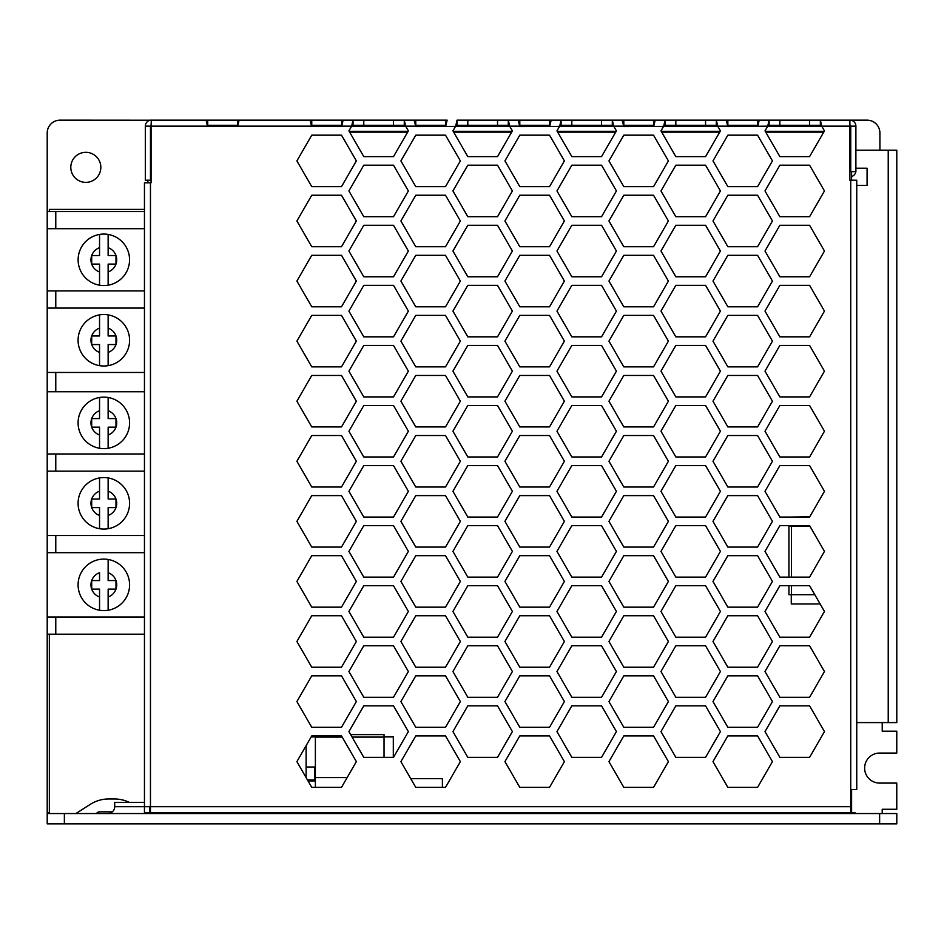<?xml version="1.0" encoding="UTF-8"?>
<svg xmlns="http://www.w3.org/2000/svg" width="944" height="944" viewBox="0 0 944 944"><rect width="100%" height="100%" fill="white"/><g stroke="black" fill="none" stroke-linecap="round" stroke-linejoin="round"><path stroke-width="1.42" d="M882.215 813.551L882.215 809.268L896.776 809.268L896.776 783.095L879.631 783.095A15.021 15.021 0 0 1 864.621 768.074A15.021 15.021 0 0 1 879.631 753.052L896.776 753.052L896.776 731.175L882.215 731.175L882.215 722.585M191.313 813.551L191.313 812.701L184.788 812.701M896.8 823.852L896.8 813.551L47.2 813.551L47.2 823.852L896.8 823.852M133.021 823.852L151.335 823.852M768.074 823.852L786.399 823.852L768.074 823.852M882.215 823.852L47.2 823.852L47.2 535.508L144.456 535.508M875.348 823.852L894.652 823.852M201.603 813.551L201.957 812.701M729.995 813.551L731.329 812.701M809.598 125.292L809.598 120.148L820.348 120.148L820.348 125.292L769.112 125.292L767.732 126.154L821.74 126.154L820.348 120.148L867.04 120.148A12.874 12.874 0 0 1 879.914 133.021L879.914 150.179M711.221 812.701L709.876 813.551M766.445 131.299L766.445 132.16M75.898 813.551L90.235 804.382A34.326 34.326 0 0 1 108.737 798.966L114.389 798.966A34.326 34.326 0 0 1 129.352 802.4M96.005 813.551L98.695 811.84L112.371 811.84M151.323 125.292A0.861 0.861 0 0 0 150.462 126.154L151.064 126.154L151.064 182.794L144.456 182.794L144.456 806.695L114.696 806.695A6.868 6.868 0 0 1 107.84 813.551M154.887 812.701A6.868 6.868 0 0 0 158.203 813.551M144.456 802.4L114.696 802.4L114.696 806.695M746.208 812.701A6.868 6.868 0 0 1 742.893 813.551M789.939 812.701A6.868 6.868 0 0 0 793.255 813.551M419.089 813.551L418.31 812.701M855.028 813.551L855.028 812.701L838.874 812.701L838.874 813.551M100.831 167.348A15.021 15.021 0 0 0 85.821 152.326A15.021 15.021 0 0 0 70.8 167.348A15.021 15.021 0 0 0 85.821 182.369A15.021 15.021 0 0 0 100.831 167.348M150.462 120.207L60.074 120.148A12.874 12.874 0 0 0 47.2 133.021L47.2 211.539L144.456 211.539M856.751 722.585L896.8 722.585L896.8 150.179L896.8 722.585M855.889 168.209L867.076 168.209L867.076 185.366L856.751 185.366M849.883 125.292A0.861 0.861 0 0 1 850.745 126.154L849.883 126.154L849.883 120.148L820.348 120.148M851.594 180.221L851.594 171.631M850.745 811.84L851.594 811.84L851.594 789.526M888.221 722.585L888.221 150.179L855.889 150.179M888.221 150.179L896.8 150.179M851.594 798.966L850.745 798.966L851.594 798.966M431.089 812.701L431.868 813.551M308.039 780.948L315.379 780.948M269.724 813.551L270.503 812.701M283.283 812.701L282.504 813.551M445.497 675.821L415.773 675.821L400.905 701.569L415.773 727.305L445.497 727.305L460.365 701.569L445.497 675.821M349.162 131.299L408.127 131.299M453.179 131.299L512.144 131.299M557.208 131.299L616.172 131.299M661.225 131.299L720.178 131.299M765.254 131.299L824.206 131.299M150.462 120.148L206.099 120.148L207.479 126.154L237.699 126.154L239.092 120.148L310.128 120.148L311.508 126.154L341.74 126.154L343.12 120.148L353.032 120.148L192.859 120.148M363.782 125.292L353.032 125.292L351.64 126.154L405.649 126.154L404.268 125.292L363.782 125.292L363.782 120.148L353.032 120.148L351.64 126.154L348.914 130.874L363.782 156.621L393.506 156.621L408.374 130.874L405.649 126.154L404.268 120.148L363.782 120.148M405.649 126.154L445.745 126.154L447.137 120.148L404.268 120.148L414.133 120.148L415.773 126.579L509.666 126.154L508.273 120.148L457.038 120.148L455.657 126.154L452.931 130.874L467.799 156.621L497.523 156.621L512.391 130.874L509.666 126.154L508.273 125.292L467.799 125.292L467.799 120.148M509.666 126.154L549.774 126.154L551.166 120.148L561.078 120.148L508.273 120.148L518.162 120.148L519.802 126.579L613.694 126.154L612.302 125.292L571.828 125.292L571.828 120.148L561.078 120.148L559.686 126.154L556.96 130.874L571.828 156.621L601.552 156.621L616.42 130.874L613.694 126.154L612.302 120.148L571.828 120.148M613.694 126.154L653.791 126.154L655.171 120.148L665.083 120.148L612.302 120.148L622.179 120.148L623.807 126.579L717.7 126.154L716.319 120.148L665.083 120.148L663.703 126.154L660.977 130.874L675.833 156.621L705.569 156.621L720.425 130.874L717.7 126.154L716.319 125.292L675.833 125.292L675.833 120.148M717.7 126.154L757.82 126.154L759.212 120.148L769.112 120.148L716.319 120.148L726.207 120.148L727.848 126.579L767.732 126.154L765.006 130.874L779.862 156.621L809.598 156.621L824.454 130.874L821.74 126.154L820.348 125.292M809.598 120.148L769.112 120.148L767.732 126.154M779.862 125.292L779.862 120.148M809.598 645.779L824.454 671.526L809.598 697.274L779.862 697.274L765.006 671.526L779.862 645.779L809.598 645.779M460.365 401.2L445.497 426.948L415.773 426.948L400.905 401.2L415.773 375.452L445.497 375.452L460.365 401.2M727.848 667.231L757.572 667.231L772.44 641.495L757.572 615.748L727.848 615.748L712.98 641.495L727.848 667.231M467.799 697.274L452.931 671.526L467.799 645.779L497.523 645.779L512.391 671.526L497.523 697.274L467.799 697.274M705.569 225.274L720.425 251.021L705.569 276.769L675.833 276.769L660.977 251.021L675.833 225.274L705.569 225.274M779.862 276.769L765.006 251.021L779.862 225.274L809.598 225.274L824.454 251.021L809.598 276.769L779.862 276.769M653.543 555.674L668.399 581.421L653.543 607.169L623.807 607.169L608.951 581.421L623.807 555.674L653.543 555.674M564.394 220.979L549.526 246.726L519.802 246.726L504.934 220.979L519.802 195.231L549.526 195.231L564.394 220.979M623.807 487.021L653.543 487.021L668.399 461.274L653.543 435.526L623.807 435.526L608.951 461.274L623.807 487.021M296.9 521.348L311.756 495.6L341.492 495.6L356.348 521.348L341.492 547.095L311.756 547.095L296.9 521.348M705.569 345.421L720.425 371.169L705.569 396.905L675.833 396.905L660.977 371.169L675.833 345.421L705.569 345.421M608.951 761.631L623.807 787.379L653.543 787.379L668.399 761.631L653.543 735.895L623.807 735.895L608.951 761.631M601.552 465.569L571.828 465.569L556.96 491.305L571.828 517.052L601.552 517.052L616.42 491.305L601.552 465.569M356.348 341.126L341.492 366.874L311.756 366.874L296.9 341.126L311.756 315.379L341.492 315.379L356.348 341.126M727.848 366.874L712.98 341.126L727.848 315.379L757.572 315.379L772.44 341.126L757.572 366.874L727.848 366.874M712.98 761.631L727.848 787.379L757.572 787.379L772.44 761.631L757.572 735.895L727.848 735.895L712.98 761.631M653.543 615.748L668.399 641.495L653.543 667.231L623.807 667.231L608.951 641.495L623.807 615.748L653.543 615.748M467.799 216.695L497.523 216.695L512.391 190.948L497.523 165.2L467.799 165.2L452.931 190.948L467.799 216.695M727.848 727.305L757.572 727.305L772.44 701.569L757.572 675.821L727.848 675.821L712.98 701.569L727.848 727.305M824.454 371.169L809.598 396.905L779.862 396.905L765.006 371.169L779.862 345.421L809.598 345.421L824.454 371.169M445.497 495.6L460.365 521.348L445.497 547.095L415.773 547.095L400.905 521.348L415.773 495.6L445.497 495.6M616.42 551.379L601.552 577.126L571.828 577.126L556.96 551.379L571.828 525.631L601.552 525.631L616.42 551.379M608.951 220.979L623.807 195.231L653.543 195.231L668.399 220.979L653.543 246.726L623.807 246.726L608.951 220.979M348.914 431.231L363.782 405.495L393.506 405.495L408.374 431.231L393.506 456.979L363.782 456.979L348.914 431.231M809.598 465.569L824.454 491.305L809.598 517.052L779.862 517.052L765.006 491.305L779.862 465.569L809.598 465.569M296.9 581.421L311.756 555.674L341.492 555.674L356.348 581.421L341.492 607.169L311.756 607.169L296.9 581.421M556.96 190.948L571.828 165.2L601.552 165.2L616.42 190.948L601.552 216.695L571.828 216.695L556.96 190.948M712.98 521.348L727.848 495.6L757.572 495.6L772.44 521.348L757.572 547.095L727.848 547.095L712.98 521.348M571.828 276.769L601.552 276.769L616.42 251.021L601.552 225.274L571.828 225.274L556.96 251.021L571.828 276.769M445.497 255.305L415.773 255.305L400.905 281.052L415.773 306.8L445.497 306.8L460.365 281.052L445.497 255.305M348.914 551.379L363.782 525.631L393.506 525.631L408.374 551.379L393.506 577.126L363.782 577.126L348.914 551.379M549.526 615.748L564.394 641.495L549.526 667.231L519.802 667.231L504.934 641.495L519.802 615.748L549.526 615.748M765.006 311.095L779.862 285.348L809.598 285.348L824.454 311.095L809.598 336.831L779.862 336.831L765.006 311.095M623.807 366.874L653.543 366.874L668.399 341.126L653.543 315.379L623.807 315.379L608.951 341.126L623.807 366.874M519.802 366.874L549.526 366.874L564.394 341.126L549.526 315.379L519.802 315.379L504.934 341.126L519.802 366.874M712.98 281.052L727.848 255.305L757.572 255.305L772.44 281.052L757.572 306.8L727.848 306.8L712.98 281.052M549.526 675.821L564.394 701.569L549.526 727.305L519.802 727.305L504.934 701.569L519.802 675.821L549.526 675.821M809.598 705.852L824.454 731.6L809.598 757.348L779.862 757.348L765.006 731.6L779.862 705.852L809.598 705.852M779.862 216.695L809.598 216.695L824.454 190.948L809.598 165.2L779.862 165.2L765.006 190.948L779.862 216.695M341.492 195.231L311.756 195.231L296.9 220.979L311.756 246.726L341.492 246.726L356.348 220.979L341.492 195.231M720.425 731.6L705.569 757.348L675.833 757.348L660.977 731.6L675.833 705.852L705.569 705.852L720.425 731.6M348.914 611.452L363.782 585.705L393.506 585.705L408.374 611.452L393.506 637.2L363.782 637.2L348.914 611.452M415.773 787.379L445.497 787.379L460.365 761.631L445.497 735.895L415.773 735.895L400.905 761.631L415.773 787.379M348.914 251.021L363.782 225.274L393.506 225.274L408.374 251.021L393.506 276.769L363.782 276.769L348.914 251.021M504.934 581.421L519.802 555.674L549.526 555.674L564.394 581.421L549.526 607.169L519.802 607.169L504.934 581.421M408.374 731.6L393.506 757.348L363.782 757.348L348.914 731.6L363.782 705.852L393.506 705.852L408.374 731.6M363.782 336.831L393.506 336.831L408.374 311.095L393.506 285.348L363.782 285.348L348.914 311.095L363.782 336.831M772.44 581.421L757.572 607.169L727.848 607.169L712.98 581.421L727.848 555.674L757.572 555.674L772.44 581.421M504.934 281.052L519.802 255.305L549.526 255.305L564.394 281.052L549.526 306.8L519.802 306.8L504.934 281.052M445.497 315.379L415.773 315.379L400.905 341.126L415.773 366.874L445.497 366.874L460.365 341.126L445.497 315.379M564.394 461.274L549.526 487.021L519.802 487.021L504.934 461.274L519.802 435.526L549.526 435.526L564.394 461.274M504.934 521.348L519.802 495.6L549.526 495.6L564.394 521.348L549.526 547.095L519.802 547.095L504.934 521.348M675.833 577.126L660.977 551.379L675.833 525.631L705.569 525.631L720.425 551.379L705.569 577.126L675.833 577.126M720.425 311.095L705.569 336.831L675.833 336.831L660.977 311.095L675.833 285.348L705.569 285.348L720.425 311.095M408.374 371.169L393.506 396.905L363.782 396.905L348.914 371.169L363.782 345.421L393.506 345.421L408.374 371.169M363.782 517.052L348.914 491.305L363.782 465.569L393.506 465.569L408.374 491.305L393.506 517.052L363.782 517.052M512.391 551.379L497.523 577.126L467.799 577.126L452.931 551.379L467.799 525.631L497.523 525.631L512.391 551.379M519.802 426.948L549.526 426.948L564.394 401.2L549.526 375.452L519.802 375.452L504.934 401.2L519.802 426.948M712.98 461.274L727.848 435.526L757.572 435.526L772.44 461.274L757.572 487.021L727.848 487.021L712.98 461.274M400.905 641.495L415.773 615.748L445.497 615.748L460.365 641.495L445.497 667.231L415.773 667.231L400.905 641.495M497.523 585.705L512.391 611.452L497.523 637.2L467.799 637.2L452.931 611.452L467.799 585.705L497.523 585.705M653.543 675.821L623.807 675.821L608.951 701.569L623.807 727.305L653.543 727.305L668.399 701.569L653.543 675.821M660.977 671.526L675.833 645.779L705.569 645.779L720.425 671.526L705.569 697.274L675.833 697.274L660.977 671.526M296.9 461.274L311.756 435.526L341.492 435.526L356.348 461.274L341.492 487.021L311.756 487.021L296.9 461.274M467.799 757.348L452.931 731.6L467.799 705.852L497.523 705.852L512.391 731.6L497.523 757.348L467.799 757.348M497.523 285.348L512.391 311.095L497.523 336.831L467.799 336.831L452.931 311.095L467.799 285.348L497.523 285.348M415.773 246.726L400.905 220.979L415.773 195.231L445.497 195.231L460.365 220.979L445.497 246.726L415.773 246.726M675.833 216.695L660.977 190.948L675.833 165.2L705.569 165.2L720.425 190.948L705.569 216.695L675.833 216.695M571.828 456.979L601.552 456.979L616.42 431.231L601.552 405.495L571.828 405.495L556.96 431.231L571.828 456.979M408.374 671.526L393.506 697.274L363.782 697.274L348.914 671.526L363.782 645.779L393.506 645.779L408.374 671.526M296.9 761.631L311.756 787.379L341.492 787.379L356.348 761.631L341.492 735.895L311.756 735.895L296.9 761.631M497.523 405.495L467.799 405.495L452.931 431.231L467.799 456.979L497.523 456.979L512.391 431.231L497.523 405.495M497.523 225.274L512.391 251.021L497.523 276.769L467.799 276.769L452.931 251.021L467.799 225.274L497.523 225.274M601.552 285.348L571.828 285.348L556.96 311.095L571.828 336.831L601.552 336.831L616.42 311.095L601.552 285.348M653.543 255.305L623.807 255.305L608.951 281.052L623.807 306.8L653.543 306.8L668.399 281.052L653.543 255.305M341.492 675.821L311.756 675.821L296.9 701.569L311.756 727.305L341.492 727.305L356.348 701.569L341.492 675.821M311.756 426.948L296.9 401.2L311.756 375.452L341.492 375.452L356.348 401.2L341.492 426.948L311.756 426.948M660.977 431.231L675.833 405.495L705.569 405.495L720.425 431.231L705.569 456.979L675.833 456.979L660.977 431.231M296.9 641.495L311.756 615.748L341.492 615.748L356.348 641.495L341.492 667.231L311.756 667.231L296.9 641.495M467.799 396.905L497.523 396.905L512.391 371.169L497.523 345.421L467.799 345.421L452.931 371.169L467.799 396.905M311.756 306.8L296.9 281.052L311.756 255.305L341.492 255.305L356.348 281.052L341.492 306.8L311.756 306.8M601.552 345.421L616.42 371.169L601.552 396.905L571.828 396.905L556.96 371.169L571.828 345.421L601.552 345.421M809.598 525.631L779.862 525.631L765.006 551.379L779.862 577.126L809.598 577.126L824.454 551.379L809.598 525.631M824.454 611.452L809.598 637.2L779.862 637.2L765.006 611.452L779.862 585.705L809.598 585.705L824.454 611.452M556.96 671.526L571.828 645.779L601.552 645.779L616.42 671.526L601.552 697.274L571.828 697.274L556.96 671.526M779.862 456.979L765.006 431.231L779.862 405.495L809.598 405.495L824.454 431.231L809.598 456.979L779.862 456.979M467.799 517.052L497.523 517.052L512.391 491.305L497.523 465.569L467.799 465.569L452.931 491.305L467.799 517.052M705.569 465.569L675.833 465.569L660.977 491.305L675.833 517.052L705.569 517.052L720.425 491.305L705.569 465.569M415.773 607.169L445.497 607.169L460.365 581.421L445.497 555.674L415.773 555.674L400.905 581.421L415.773 607.169M623.807 426.948L608.951 401.2L623.807 375.452L653.543 375.452L668.399 401.2L653.543 426.948L623.807 426.948M601.552 705.852L616.42 731.6L601.552 757.348L571.828 757.348L556.96 731.6L571.828 705.852L601.552 705.852M415.773 487.021L400.905 461.274L415.773 435.526L445.497 435.526L460.365 461.274L445.497 487.021L415.773 487.021M675.833 637.2L660.977 611.452L675.833 585.705L705.569 585.705L720.425 611.452L705.569 637.2L675.833 637.2M757.572 195.231L727.848 195.231L712.98 220.979L727.848 246.726L757.572 246.726L772.44 220.979L757.572 195.231M623.807 547.095L653.543 547.095L668.399 521.348L653.543 495.6L623.807 495.6L608.951 521.348L623.807 547.095M556.96 611.452L571.828 585.705L601.552 585.705L616.42 611.452L601.552 637.2L571.828 637.2L556.96 611.452M296.9 160.905L311.756 186.652L341.492 186.652L356.348 160.905L341.492 135.169L311.756 135.169L296.9 160.905M727.848 186.652L757.572 186.652L772.44 160.905L757.572 135.169L727.848 135.169L712.98 160.905L727.848 186.652M623.807 186.652L653.543 186.652L668.399 160.905L653.543 135.169L623.807 135.169L608.951 160.905L623.807 186.652M519.802 186.652L549.526 186.652L564.394 160.905L549.526 135.169L519.802 135.169L504.934 160.905L519.802 186.652M415.773 186.652L445.497 186.652L460.365 160.905L445.497 135.169L415.773 135.169L400.905 160.905L415.773 186.652M504.934 761.631L519.802 787.379L549.526 787.379L564.394 761.631L549.526 735.895L519.802 735.895L504.934 761.631M408.374 190.948L393.506 216.695L363.782 216.695L348.914 190.948L363.782 165.2L393.506 165.2L408.374 190.948M712.98 401.2L727.848 375.452L757.572 375.452L772.44 401.2L757.572 426.948L727.848 426.948L712.98 401.2M821.74 126.154L849.883 126.154L849.883 180.221L856.751 180.221L856.751 789.526L850.745 789.526L850.745 812.701L842.154 812.701M237.699 126.154L351.64 126.154M151.064 126.154L151.323 120.148A6.006 6.006 0 0 0 145.317 126.154L145.317 180.221L150.462 180.221L150.462 126.154L145.317 126.154M855.889 126.154L850.745 126.154L850.745 171.631L855.889 171.631L855.889 126.154A6.006 6.006 0 0 0 849.883 120.148M851.594 176.54A6.006 6.006 0 0 0 855.83 171.631M150.462 182.794L150.462 812.701L850.745 812.701M219.114 126.154L219.114 125.292M144.456 806.695L144.456 812.701L149.6 812.701L149.6 806.695L150.462 806.695L144.456 806.695L144.456 804.111M353.032 125.292L353.032 120.148M341.858 125.292L341.492 120.148M341.492 125.292L311.756 125.292L311.756 120.148M393.506 125.292L393.506 120.148M404.268 120.148L404.268 125.292M467.799 125.292L457.038 125.292L457.038 120.148M457.038 125.292L455.657 126.154M445.875 125.292L445.497 120.148M445.497 125.292L415.773 125.292L415.773 120.148M497.523 125.292L497.523 120.148M508.273 120.148L508.273 125.292M571.828 125.292L561.078 125.292L561.078 120.148M561.078 125.292L559.686 126.154M549.904 125.292L549.526 120.148M549.526 125.292L519.802 125.292L519.802 120.148M601.552 125.292L601.552 120.148M612.302 120.148L612.302 125.292M675.833 125.292L665.083 125.292L663.703 126.154M665.083 125.292L665.083 120.148M653.921 125.292L653.543 120.148M653.543 125.292L623.807 125.292L623.807 120.148M705.569 125.292L705.569 120.148M716.319 120.148L716.319 125.292M769.112 125.292L769.112 120.148M757.949 125.292L757.572 120.148M757.572 125.292L727.848 125.292L727.848 120.148M237.829 125.292L237.451 120.148M237.451 125.292L207.727 125.292L207.727 120.148M150.462 812.701L159.04 812.701M231.988 812.701L210.536 812.701M223.409 125.292L223.409 126.154M789.101 526.068L809.846 526.068M814.802 594.72L788.936 594.72L788.936 585.705M384.031 734.762L384.031 757.348M347.156 777.573L315.379 777.573L315.379 735.895M315.379 787.379L315.379 777.573M791.273 517.052L809.74 516.793M820.147 603.983L791.273 603.983L791.273 594.72M384.031 736.922L393.306 736.922L393.306 757.348M315.379 780.086L307.543 780.086M306.116 777.608L306.116 745.666M306.116 767.012L315.379 767.012M311.166 736.922L315.379 736.922M314.694 780.086L314.694 767.012M99.545 580.56L91.698 580.56L91.698 589.139L99.545 589.139L99.545 610.237L99.545 596.986A12.874 12.874 0 0 1 99.545 572.713L99.545 580.56M99.545 559.462A25.748 25.748 0 0 0 99.545 610.237A25.748 25.748 0 0 0 108.135 610.237L108.135 596.986L108.135 610.237A25.748 25.748 0 0 0 108.135 559.462L108.135 572.713L108.135 559.462A25.748 25.748 0 0 0 99.545 559.462M108.135 580.56L108.135 572.713A12.874 12.874 0 0 1 115.982 580.56L108.135 580.56M108.135 589.139L115.982 589.139L115.982 580.56A12.874 12.874 0 0 1 108.135 596.986L108.135 589.139M47.2 535.508L47.2 211.539M103.84 477.581A25.748 25.748 0 0 0 99.545 477.935L99.545 499.034L91.698 499.034L91.698 507.612L99.545 507.612L99.545 528.711A25.748 25.748 0 0 0 108.135 528.711L108.135 515.459L108.135 528.711A25.748 25.748 0 0 0 108.135 477.935L108.135 491.187L108.135 477.935A25.748 25.748 0 0 0 103.84 477.581M115.982 499.034L108.135 499.034L108.135 491.187A12.874 12.874 0 0 1 115.982 499.034L115.982 507.612A12.874 12.874 0 0 0 115.982 499.034M99.545 477.935A25.748 25.748 0 0 0 99.545 528.711L99.545 515.459A12.874 12.874 0 0 1 99.545 491.187L99.545 477.935A25.748 25.748 0 0 0 99.545 528.711M108.135 515.459L108.135 507.612L115.982 507.612A12.874 12.874 0 0 1 108.135 515.459M99.545 314.883A25.748 25.748 0 0 0 99.545 365.658A25.748 25.748 0 0 0 108.135 365.658L108.135 352.407L108.135 365.658A25.748 25.748 0 0 0 108.135 314.883L108.135 328.134L108.135 314.883A25.748 25.748 0 0 0 99.545 314.883L99.545 335.981L91.698 335.981L91.698 344.56L99.545 344.56L99.545 365.658L99.545 352.407A12.874 12.874 0 0 1 99.545 328.134L99.545 314.883A25.748 25.748 0 0 0 99.545 365.658A25.748 25.748 0 0 1 99.545 314.883M115.982 335.981L108.135 335.981L108.135 328.134A12.874 12.874 0 0 1 115.982 335.981L115.982 344.56A12.874 12.874 0 0 0 115.982 335.981M108.135 352.407L108.135 344.56L115.982 344.56A12.874 12.874 0 0 1 108.135 352.407M144.456 634.191L55.779 634.191L55.779 617.034L144.456 617.034M47.2 228.708L144.456 228.708M47.2 290.929L144.456 290.929M47.2 308.086L144.456 308.086M47.2 372.455L144.456 372.455M47.2 391.76L144.456 391.76M47.2 453.981L144.456 453.981M47.2 471.139L144.456 471.139M47.2 552.665L144.456 552.665M103.84 234.065A25.748 25.748 0 0 0 99.545 234.431L99.545 255.529L91.698 255.529L91.698 264.108L99.545 264.108L99.545 285.194A25.748 25.748 0 0 0 108.135 285.194L108.135 264.108L115.982 264.108L115.982 255.529L108.135 255.529L108.135 234.431A25.748 25.748 0 0 0 103.84 234.065M108.135 247.682L108.135 234.431A25.748 25.748 0 0 1 108.135 285.194L108.135 271.955A12.874 12.874 0 0 0 108.135 247.682M99.545 234.431L99.545 247.682A12.874 12.874 0 0 0 99.545 271.955L99.545 285.194A25.748 25.748 0 0 1 99.545 234.431A25.748 25.748 0 0 0 99.545 285.194M103.84 397.129A25.748 25.748 0 0 0 99.545 397.483L99.545 418.581L91.698 418.581L91.698 427.16L99.545 427.16L99.545 448.258A25.748 25.748 0 0 0 108.135 448.258L108.135 427.16L115.982 427.16L115.982 418.581L108.135 418.581L108.135 397.483A25.748 25.748 0 0 0 103.84 397.129M108.135 410.734L108.135 397.483A25.748 25.748 0 0 1 108.135 448.258L108.135 435.007A12.874 12.874 0 0 0 108.135 410.734M99.545 397.483L99.545 410.734A12.874 12.874 0 0 0 99.545 435.007L99.545 448.258A25.748 25.748 0 0 1 99.545 397.483A25.748 25.748 0 0 0 99.545 448.258M47.2 634.191L55.779 634.191M47.2 617.034L55.779 617.034M144.456 209.391L49.348 209.391L49.348 211.539M49.348 634.191L49.348 813.551M823.711 132.16L765.749 132.16M719.682 132.16L661.72 132.16M615.677 132.16L557.703 132.16M511.648 132.16L453.675 132.16M407.631 132.16L349.658 132.16M151.064 132.16L150.462 132.16M147.889 180.221L147.889 182.794M178.074 812.701L178.074 813.551M442.394 787.379L442.394 778.694L410.758 778.694M442.394 813.551L442.394 812.701M64.369 823.852L64.369 813.551M49.348 812.701L47.2 812.701M879.631 823.852L879.631 813.551M851.594 794.671L850.745 794.671M850.745 130.449L849.883 130.449M406.38 813.551L405.601 812.701M295.212 813.551L295.991 812.701M150.462 806.695L850.745 806.695M850.745 180.221L850.745 789.526M207.479 126.154L151.323 126.154M791.426 594.72L791.426 585.705M791.426 577.126L791.426 526.068M315.379 737.075L342.176 737.075M352.077 737.075L384.031 737.075M108.135 610.237A25.748 25.748 0 0 0 108.135 559.462M55.779 228.708L55.779 211.539M55.779 308.086L55.779 290.929M55.779 391.76L55.779 372.455M55.779 471.139L55.779 453.981M55.779 552.665L55.779 535.508M788.936 577.126L788.936 526.068M350.649 734.597L384.031 734.597"/></g></svg>
